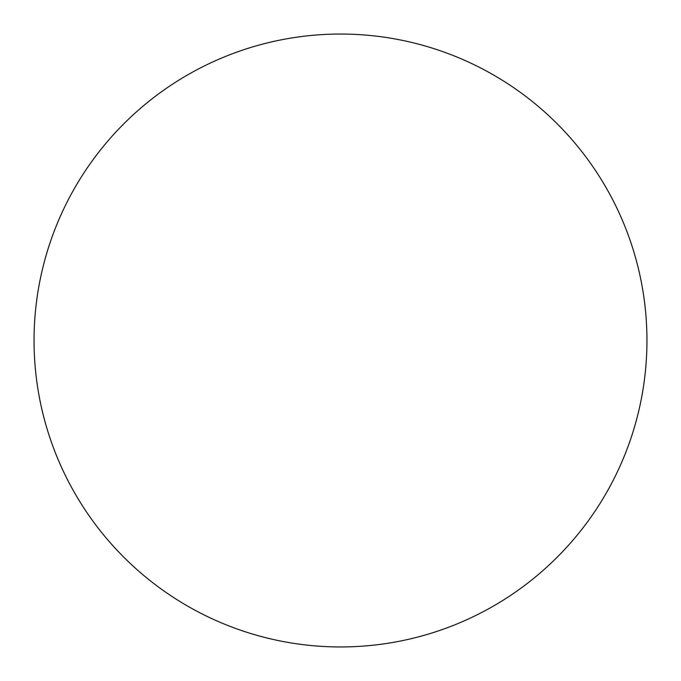<?xml version="1.0" encoding="UTF-8"?>
<svg xmlns="http://www.w3.org/2000/svg" width="681" height="681" viewBox="0 0 681 681"><rect width="100%" height="100%" fill="white"/><g stroke="black" fill="none" stroke-linecap="round" stroke-linejoin="round"><path stroke-width="1.02" d="M340.5 646.95A306.45 306.45 0 0 1 34.05 340.5A306.45 306.45 0 0 1 340.5 34.05A306.45 306.45 0 0 1 646.95 340.5A306.45 306.45 0 0 1 340.5 646.95"/></g></svg>
